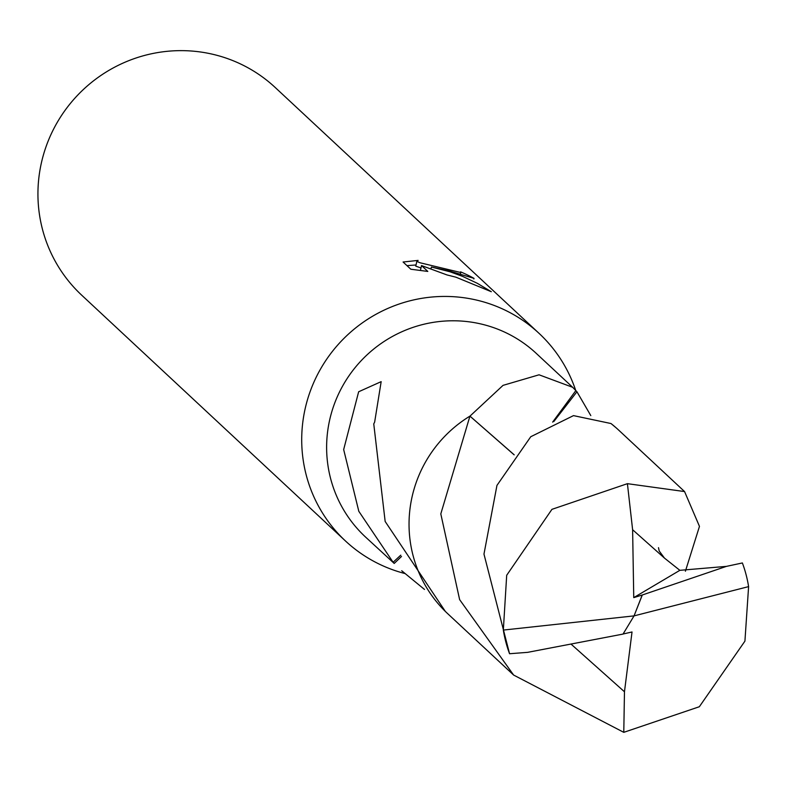 <?xml version="1.0" encoding="UTF-8"?>
<svg xmlns="http://www.w3.org/2000/svg" width="788" height="788" viewBox="0 0 788 788"><rect width="100%" height="100%" fill="white"/><g stroke="black" fill="none" stroke-linecap="round" stroke-linejoin="round"><path stroke-width="1.18" d="M575.693 390.415A141.939 139.377 133 0 0 539.041 333.344A141.939 139.377 133 0 0 481.97 301.459A141.939 139.377 133 0 0 320.48 369.139A141.939 139.377 133 0 0 345.518 541.021A141.939 139.377 133 0 0 402.589 572.906A141.939 139.377 133 0 0 404.677 573.467M514.19 454.814L469.963 416.133L503.039 385.362L539.061 374.802L572.649 387.292L536.264 353.388A125.381 123.115 133 0 0 485.841 325.217A125.381 123.115 133 0 0 343.204 385.007A125.381 123.115 133 0 0 365.317 536.835L394.207 563.44A125.381 123.115 -47 0 1 393.114 562.268L358.816 511.304L343.666 449.554L358.648 391.764L381.165 381.648L374.645 422.141A125.381 123.115 133 0 0 373.758 423.905L385.155 521.449L445.309 611.38M403.092 262.01L418.113 260.404L417.108 261.508L420.043 262.768L459.847 272.303L460.625 271.88A141.939 139.377 -47 0 1 474.031 278.371L449.239 270.964L431.44 267.034L450.175 271.83L462.467 276.322L477.282 283.296L491.318 291.718L455.927 277.189L447.013 274.943L421.521 265.576L427.805 271.427L410.834 269.23L403.082 262.01M539.041 333.344L275.268 87.547A141.939 139.377 133 0 0 218.197 55.662A141.939 139.377 133 0 0 56.706 123.342A141.939 139.377 133 0 0 81.745 295.224L345.518 541.021M424.496 589.444L401.703 570.739M415.749 265.004L406.963 265.625M473.854 278.972L474.031 278.371M430.947 268.738L431.44 267.034M420.831 267.94L415.759 266.127L416.911 261.035M420.428 270.432L421.521 265.576M572.649 387.292L575.851 390.592A125.381 123.115 -47 0 1 576.944 391.764L553.806 421.56M576.944 391.764L590.803 415.601M575.851 390.592L552.644 422.102M616.255 427.923L611.715 424.121M571.142 644.19L624.47 691.765L623.781 732.338L513.628 675.06L459.631 599.638L440.807 513.894L469.934 416.123A125.4 123.135 133 0 0 469.944 416.143M394.207 563.44L401.506 556.466M393.114 562.268L400.767 555.166M503.335 630.075L506.694 575.27L551.935 509.344L627.415 483.674L684.565 491.564L618.797 430.228A125.42 123.164 133 0 0 610.976 423.53L573.497 415.621L530.767 436.719L496.952 485.408L483.97 554.112L509.56 653.735L527.665 652.346L623.032 634.084L634.054 615.881L503.335 630.075A125.381 123.115 133 0 0 509.56 653.735M684.565 491.564L699.468 526.374L685.393 571.221M514.16 454.853L469.934 416.123A125.42 123.164 133 0 0 414.094 489.013A125.42 123.164 133 0 0 447.781 613.754L513.628 675.06M726.428 566.375L642.21 595.029L634.054 615.881L748.6 586.617A125.381 123.115 133 0 0 742.375 562.957L726.438 566.375L679.857 570.325L664.451 558.081L632.616 529.733L627.415 483.674M748.6 586.617L744.926 641.127L699.34 706.737L623.781 732.338M623.081 634.005L632.025 631.976L624.47 691.765M642.21 595.029L633.749 597.619L632.616 529.733M633.749 597.619L679.857 570.325M642.269 595.068L634.054 615.881M460.872 272.264L460.3 274.234M664.451 558.071L659.182 550.95L658.502 547.67"/></g></svg>
